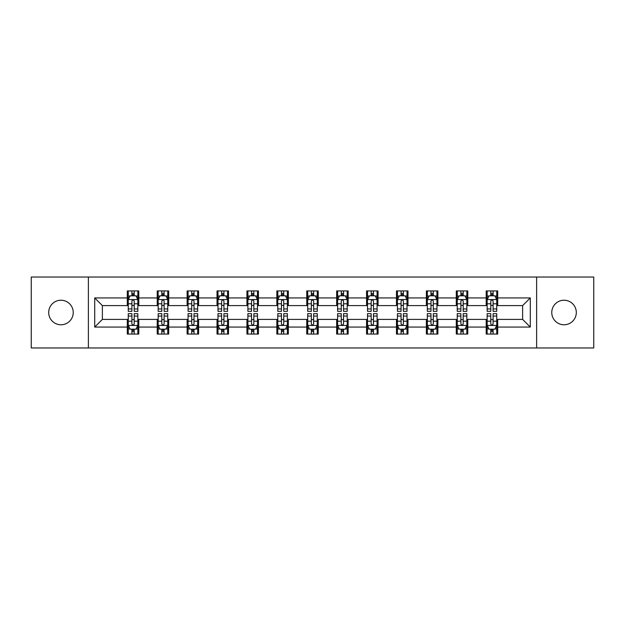 <?xml version="1.0" encoding="UTF-8"?>
<svg xmlns="http://www.w3.org/2000/svg" width="625" height="625" viewBox="0 0 625 625"><rect width="100%" height="100%" fill="white"/><g stroke="black" fill="none" stroke-linecap="round" stroke-linejoin="round"><path stroke-width="0.94" d="M564.031 300.227A12.273 12.273 0 0 0 551.766 312.5A12.273 12.273 0 0 0 564.031 324.773A12.273 12.273 0 0 0 576.305 312.5A12.273 12.273 0 0 0 564.031 300.227M60.969 300.227A12.273 12.273 0 0 0 48.695 312.5A12.273 12.273 0 0 0 60.969 324.773A12.273 12.273 0 0 0 73.234 312.5A12.273 12.273 0 0 0 60.969 300.227M536.617 347.969L593.75 347.969L593.75 277.031L536.617 277.031L536.617 347.969L88.383 347.969L88.383 277.031L31.25 277.031L31.25 347.969L88.383 347.969M536.617 277.031L88.383 277.031M497.703 297.93L497.703 290.93L486.195 290.93L486.195 297.93L467.789 297.93L467.789 290.93L456.289 290.93L456.289 297.93L437.883 297.93L437.883 290.93L426.383 290.93L426.383 297.93L407.977 297.93L407.977 290.93L396.469 290.93L396.469 297.93L378.07 297.93L378.07 290.93L366.562 290.93L366.562 297.93L348.156 297.93L348.156 290.93L336.656 290.93L336.656 297.93L318.25 297.93L318.25 290.93L306.75 290.93L306.75 297.93L288.344 297.93L288.344 290.93L276.844 290.93L276.844 297.93L258.438 297.93L258.438 290.93L246.93 290.93L246.93 297.93L228.531 297.93L228.531 290.93L217.023 290.93L217.023 297.93L198.617 297.93L198.617 290.93L187.117 290.93L187.117 297.93L168.711 297.93L168.711 290.93L157.211 290.93L157.211 297.93L138.805 297.93L138.805 290.93L127.297 290.93L127.297 297.93L94.711 297.93L94.711 327.07L102.375 319.398L127.297 319.398L127.297 334.07L138.805 334.07L138.805 319.398L157.211 319.398L157.211 334.07L168.711 334.07L168.711 319.398L187.117 319.398L187.117 334.07L198.617 334.07L198.617 319.398L217.023 319.398L217.023 334.07L228.531 334.07L228.531 319.398L246.93 319.398L246.93 334.07L258.438 334.07L258.438 319.398L276.844 319.398L276.844 334.07L288.344 334.07L288.344 319.398L306.75 319.398L306.75 334.07L318.25 334.07L318.25 319.398L336.656 319.398L336.656 334.07L348.156 334.07L348.156 319.398L366.562 319.398L366.562 334.07L378.07 334.07L378.07 319.398L396.469 319.398L396.469 334.07L407.977 334.07L407.977 319.398L426.383 319.398L426.383 334.07L437.883 334.07L437.883 319.398L456.289 319.398L456.289 334.07L467.789 334.07L467.789 319.398L486.195 319.398L486.195 334.07L497.703 334.07L497.703 319.398L522.625 319.398L522.625 305.602L497.703 305.602L497.703 297.93L530.289 297.93L530.289 327.07L497.703 327.07M486.195 327.07L467.789 327.07M456.289 327.07L437.883 327.07M426.383 327.07L407.977 327.07M396.469 327.07L378.07 327.07M366.562 327.07L348.156 327.07M336.656 327.07L318.25 327.07M306.75 327.07L288.344 327.07M276.844 327.07L258.438 327.07M246.93 327.07L228.531 327.07M217.023 327.07L198.617 327.07M187.117 327.07L168.711 327.07M157.211 327.07L138.805 327.07M127.297 327.07L94.711 327.07M486.195 297.93L486.195 305.602L467.789 305.602L467.789 297.93M456.289 297.93L456.289 305.602L437.883 305.602L437.883 297.93M426.383 297.93L426.383 305.602L407.977 305.602L407.977 297.93M396.469 297.93L396.469 305.602L378.07 305.602L378.07 297.93M366.562 297.93L366.562 305.602L348.156 305.602L348.156 297.93M336.656 297.93L336.656 305.602L318.25 305.602L318.25 297.93M306.75 297.93L306.75 305.602L288.344 305.602L288.344 297.93M276.844 297.93L276.844 305.602L258.438 305.602L258.438 297.93M246.93 297.93L246.93 305.602L228.531 305.602L228.531 297.93M217.023 297.93L217.023 305.602L198.617 305.602L198.617 297.93M187.117 297.93L187.117 305.602L168.711 305.602L168.711 297.93M157.211 297.93L157.211 305.602L138.805 305.602L138.805 297.93M127.297 297.93L127.297 305.602L102.375 305.602L94.711 297.93M102.375 305.602L102.375 319.398M530.289 327.07L522.625 319.398M522.625 305.602L530.289 297.93M127.297 295.727L128.258 295.727M131.898 295.727L134.203 295.727M137.844 295.727L138.805 295.727M127.297 305.406L128.258 305.406M131.898 305.406L134.203 305.406M137.844 305.406L138.805 305.406M127.297 319.594L128.258 319.594M131.898 319.594L134.203 319.594M137.844 319.594L138.805 319.594M127.297 329.273L128.258 329.273M131.898 329.273L134.203 329.273M137.844 329.273L138.805 329.273M157.211 319.594L158.164 319.594M161.812 319.594L164.109 319.594M167.75 319.594L168.711 319.594M157.211 329.273L158.164 329.273M161.812 329.273L164.109 329.273M167.75 329.273L168.711 329.273M157.211 295.727L158.164 295.727M161.812 295.727L164.109 295.727M167.75 295.727L168.711 295.727M157.211 305.406L158.164 305.406M161.812 305.406L164.109 305.406M167.75 305.406L168.711 305.406M187.117 319.594L188.078 319.594M191.719 319.594L194.016 319.594M197.664 319.594L198.617 319.594M187.117 329.273L188.078 329.273M191.719 329.273L194.016 329.273M197.664 329.273L198.617 329.273M187.117 295.727L188.078 295.727M191.719 295.727L194.016 295.727M197.664 295.727L198.617 295.727M187.117 305.406L188.078 305.406M191.719 305.406L194.016 305.406M197.664 305.406L198.617 305.406M217.023 319.594L217.984 319.594M221.625 319.594L223.93 319.594M227.57 319.594L228.531 319.594M217.023 329.273L217.984 329.273M221.625 329.273L223.93 329.273M227.57 329.273L228.531 329.273M217.023 295.727L217.984 295.727M221.625 295.727L223.93 295.727M227.57 295.727L228.531 295.727M217.023 305.406L217.984 305.406M221.625 305.406L223.93 305.406M227.57 305.406L228.531 305.406M246.93 319.594L247.891 319.594M251.531 319.594L253.836 319.594M257.477 319.594L258.438 319.594M246.93 329.273L247.891 329.273M251.531 329.273L253.836 329.273M257.477 329.273L258.438 329.273M246.93 295.727L247.891 295.727M251.531 295.727L253.836 295.727M257.477 295.727L258.438 295.727M246.93 305.406L247.891 305.406M251.531 305.406L253.836 305.406M257.477 305.406L258.438 305.406M276.844 319.594L277.797 319.594M281.445 319.594L283.742 319.594M287.383 319.594L288.344 319.594M276.844 329.273L277.797 329.273M281.445 329.273L283.742 329.273M287.383 329.273L288.344 329.273M276.844 295.727L277.797 295.727M281.445 295.727L283.742 295.727M287.383 295.727L288.344 295.727M276.844 305.406L277.797 305.406M281.445 305.406L283.742 305.406M287.383 305.406L288.344 305.406M306.75 319.594L307.711 319.594M311.352 319.594L313.648 319.594M317.289 319.594L318.25 319.594M306.75 329.273L307.711 329.273M311.352 329.273L313.648 329.273M317.289 329.273L318.25 329.273M306.75 295.727L307.711 295.727M311.352 295.727L313.648 295.727M317.289 295.727L318.25 295.727M306.75 305.406L307.711 305.406M311.352 305.406L313.648 305.406M317.289 305.406L318.25 305.406M336.656 319.594L337.617 319.594M341.258 319.594L343.555 319.594M347.203 319.594L348.156 319.594M336.656 329.273L337.617 329.273M341.258 329.273L343.555 329.273M347.203 329.273L348.156 329.273M336.656 295.727L337.617 295.727M341.258 295.727L343.555 295.727M347.203 295.727L348.156 295.727M336.656 305.406L337.617 305.406M341.258 305.406L343.555 305.406M347.203 305.406L348.156 305.406M366.562 319.594L367.523 319.594M371.164 319.594L373.469 319.594M377.109 319.594L378.07 319.594M366.562 329.273L367.523 329.273M371.164 329.273L373.469 329.273M377.109 329.273L378.07 329.273M366.562 295.727L367.523 295.727M371.164 295.727L373.469 295.727M377.109 295.727L378.07 295.727M366.562 305.406L367.523 305.406M371.164 305.406L373.469 305.406M377.109 305.406L378.07 305.406M396.469 319.594L397.43 319.594M401.07 319.594L403.375 319.594M407.016 319.594L407.977 319.594M396.469 329.273L397.43 329.273M401.07 329.273L403.375 329.273M407.016 329.273L407.977 329.273M396.469 295.727L397.43 295.727M401.07 295.727L403.375 295.727M407.016 295.727L407.977 295.727M396.469 305.406L397.43 305.406M401.07 305.406L403.375 305.406M407.016 305.406L407.977 305.406M426.383 319.594L427.336 319.594M430.984 319.594L433.281 319.594M436.922 319.594L437.883 319.594M426.383 329.273L427.336 329.273M430.984 329.273L433.281 329.273M436.922 329.273L437.883 329.273M426.383 295.727L427.336 295.727M430.984 295.727L433.281 295.727M436.922 295.727L437.883 295.727M426.383 305.406L427.336 305.406M430.984 305.406L433.281 305.406M436.922 305.406L437.883 305.406M456.289 319.594L457.25 319.594M460.891 319.594L463.188 319.594M466.836 319.594L467.789 319.594M456.289 329.273L457.25 329.273M460.891 329.273L463.188 329.273M466.836 329.273L467.789 329.273M456.289 295.727L457.25 295.727M460.891 295.727L463.188 295.727M466.836 295.727L467.789 295.727M456.289 305.406L457.25 305.406M460.891 305.406L463.188 305.406M466.836 305.406L467.789 305.406M486.195 319.594L487.156 319.594M490.797 319.594L493.102 319.594M496.742 319.594L497.703 319.594M486.195 329.273L487.156 329.273M490.797 329.273L493.102 329.273M496.742 329.273L497.703 329.273M486.195 295.727L487.156 295.727M490.797 295.727L493.102 295.727M496.742 295.727L497.703 295.727M486.195 305.406L487.156 305.406M490.797 305.406L493.102 305.406M496.742 305.406L497.703 305.406M134.203 293.422L131.898 293.422M137.844 308.945L134.203 308.945L134.203 311.352L137.844 311.352L137.844 299.656L135.93 295.82L130.18 295.82L128.258 299.656L128.258 311.352L131.898 311.352L131.898 308.945L128.258 308.945M128.258 299.656L128.258 290.93M137.844 299.656L137.844 290.93M131.898 295.82L131.898 290.93M134.203 290.93L134.203 295.82M134.203 308.945L134.203 301.094C133.438 299.617 132.672 299.617 131.898 301.094L131.898 308.945M131.898 331.578L134.203 331.578M128.258 316.055L131.898 316.055L131.898 313.648L128.258 313.648L128.258 325.344L130.18 329.18L135.93 329.18L137.844 325.344L137.844 313.648L134.203 313.648L134.203 316.055L137.844 316.055M137.844 325.344L137.844 334.07M128.258 325.344L128.258 334.07M134.203 329.18L134.203 334.07M131.898 334.07L131.898 329.18M131.898 316.055L131.898 323.906C132.664 325.383 133.438 325.383 134.203 323.906L134.203 316.055M164.109 293.422L161.812 293.422M167.75 308.945L164.109 308.945L164.109 311.352L167.75 311.352L167.75 299.656L165.836 295.82L160.086 295.82L158.164 299.656L158.164 311.352L161.812 311.352L161.812 308.945L158.164 308.945M158.164 299.656L158.164 290.93M167.75 299.656L167.75 290.93M161.812 295.82L161.812 290.93M164.109 290.93L164.109 295.82M164.109 308.945L164.109 301.094C163.344 299.617 162.578 299.617 161.812 301.094L161.812 308.945M194.016 293.422L191.719 293.422M197.664 308.945L194.016 308.945L194.016 311.352L197.664 311.352L197.664 299.656L195.742 295.82L189.992 295.82L188.078 299.656L188.078 311.352L191.719 311.352L191.719 308.945L188.078 308.945M188.078 299.656L188.078 290.93M197.664 299.656L197.664 290.93M191.719 295.82L191.719 290.93M194.016 290.93L194.016 295.82M194.016 308.945L194.016 301.094C193.25 299.617 192.484 299.617 191.719 301.094L191.719 308.945M161.812 331.578L164.109 331.578M158.164 316.055L161.812 316.055L161.812 313.648L158.164 313.648L158.164 325.344L160.086 329.18L165.836 329.18L167.75 325.344L167.75 313.648L164.109 313.648L164.109 316.055L167.75 316.055M167.75 325.344L167.75 334.07M158.164 325.344L158.164 334.07M164.109 329.18L164.109 334.07M161.812 334.07L161.812 329.18M161.812 316.055L161.812 323.906C162.578 325.383 163.344 325.383 164.109 323.906L164.109 316.055M191.719 331.578L194.016 331.578M188.078 316.055L191.719 316.055L191.719 313.648L188.078 313.648L188.078 325.344L189.992 329.18L195.742 329.18L197.664 325.344L197.664 313.648L194.016 313.648L194.016 316.055L197.664 316.055M197.664 325.344L197.664 334.07M188.078 325.344L188.078 334.07M194.016 329.18L194.016 334.07M191.719 334.07L191.719 329.18M191.719 316.055L191.719 323.906C192.484 325.383 193.25 325.383 194.016 323.906L194.016 316.055M223.93 293.422L221.625 293.422M227.57 308.945L223.93 308.945L223.93 311.352L227.57 311.352L227.57 299.656L225.648 295.82L219.898 295.82L217.984 299.656L217.984 311.352L221.625 311.352L221.625 308.945L217.984 308.945M217.984 299.656L217.984 290.93M227.57 299.656L227.57 290.93M221.625 295.82L221.625 290.93M223.93 290.93L223.93 295.82M223.93 308.945L223.93 301.094C223.164 299.617 222.391 299.617 221.625 301.094L221.625 308.945M253.836 293.422L251.531 293.422M257.477 308.945L253.836 308.945L253.836 311.352L257.477 311.352L257.477 299.656L255.562 295.82L249.805 295.82L247.891 299.656L247.891 311.352L251.531 311.352L251.531 308.945L247.891 308.945M247.891 299.656L247.891 290.93M257.477 299.656L257.477 290.93M251.531 295.82L251.531 290.93M253.836 290.93L253.836 295.82M253.836 308.945L253.836 301.094C253.07 299.617 252.305 299.617 251.531 301.094L251.531 308.945M283.742 293.422L281.445 293.422M287.383 308.945L283.742 308.945L283.742 311.352L287.383 311.352L287.383 299.656L285.469 295.82L279.719 295.82L277.797 299.656L277.797 311.352L281.445 311.352L281.445 308.945L277.797 308.945M277.797 299.656L277.797 290.93M287.383 299.656L287.383 290.93M281.445 295.82L281.445 290.93M283.742 290.93L283.742 295.82M283.742 308.945L283.742 301.094C282.977 299.617 282.211 299.617 281.445 301.094L281.445 308.945M221.625 331.578L223.93 331.578M217.984 316.055L221.625 316.055L221.625 313.648L217.984 313.648L217.984 325.344L219.898 329.18L225.648 329.18L227.57 325.344L227.57 313.648L223.93 313.648L223.93 316.055L227.57 316.055M227.57 325.344L227.57 334.07M217.984 325.344L217.984 334.07M223.93 329.18L223.93 334.07M221.625 334.07L221.625 329.18M221.625 316.055L221.625 323.906C222.391 325.383 223.156 325.383 223.93 323.906L223.93 316.055M251.531 331.578L253.836 331.578M247.891 316.055L251.531 316.055L251.531 313.648L247.891 313.648L247.891 325.344L249.805 329.18L255.562 329.18L257.477 325.344L257.477 313.648L253.836 313.648L253.836 316.055L257.477 316.055M257.477 325.344L257.477 334.07M247.891 325.344L247.891 334.07M253.836 329.18L253.836 334.07M251.531 334.07L251.531 329.18M251.531 316.055L251.531 323.906C252.297 325.383 253.07 325.383 253.836 323.906L253.836 316.055M281.445 331.578L283.742 331.578M277.797 316.055L281.445 316.055L281.445 313.648L277.797 313.648L277.797 325.344L279.719 329.18L285.469 329.18L287.383 325.344L287.383 313.648L283.742 313.648L283.742 316.055L287.383 316.055M287.383 325.344L287.383 334.07M277.797 325.344L277.797 334.07M283.742 329.18L283.742 334.07M281.445 334.07L281.445 329.18M281.445 316.055L281.445 323.906C282.211 325.383 282.977 325.383 283.742 323.906L283.742 316.055M311.352 331.578L313.648 331.578M307.711 316.055L311.352 316.055L311.352 313.648L307.711 313.648L307.711 325.344L309.625 329.18L315.375 329.18L317.289 325.344L317.289 313.648L313.648 313.648L313.648 316.055L317.289 316.055M317.289 325.344L317.289 334.07M307.711 325.344L307.711 334.07M313.648 329.18L313.648 334.07M311.352 334.07L311.352 329.18M311.352 316.055L311.352 323.906C312.117 325.383 312.883 325.383 313.648 323.906L313.648 316.055M341.258 331.578L343.555 331.578M337.617 316.055L341.258 316.055L341.258 313.648L337.617 313.648L337.617 325.344L339.531 329.18L345.281 329.18L347.203 325.344L347.203 313.648L343.555 313.648L343.555 316.055L347.203 316.055M347.203 325.344L347.203 334.07M337.617 325.344L337.617 334.07M343.555 329.18L343.555 334.07M341.258 334.07L341.258 329.18M341.258 316.055L341.258 323.906C342.023 325.383 342.789 325.383 343.555 323.906L343.555 316.055M371.164 331.578L373.469 331.578M367.523 316.055L371.164 316.055L371.164 313.648L367.523 313.648L367.523 325.344L369.438 329.18L375.195 329.18L377.109 325.344L377.109 313.648L373.469 313.648L373.469 316.055L377.109 316.055M377.109 325.344L377.109 334.07M367.523 325.344L367.523 334.07M373.469 329.18L373.469 334.07M371.164 334.07L371.164 329.18M371.164 316.055L371.164 323.906C371.93 325.383 372.695 325.383 373.469 323.906L373.469 316.055M401.07 331.578L403.375 331.578M397.43 316.055L401.07 316.055L401.07 313.648L397.43 313.648L397.43 325.344L399.352 329.18L405.102 329.18L407.016 325.344L407.016 313.648L403.375 313.648L403.375 316.055L407.016 316.055M407.016 325.344L407.016 334.07M397.43 325.344L397.43 334.07M403.375 329.18L403.375 334.07M401.07 334.07L401.07 329.18M401.07 316.055L401.07 323.906C401.836 325.383 402.609 325.383 403.375 323.906L403.375 316.055M430.984 331.578L433.281 331.578M427.336 316.055L430.984 316.055L430.984 313.648L427.336 313.648L427.336 325.344L429.258 329.18L435.008 329.18L436.922 325.344L436.922 313.648L433.281 313.648L433.281 316.055L436.922 316.055M436.922 325.344L436.922 334.07M427.336 325.344L427.336 334.07M433.281 329.18L433.281 334.07M430.984 334.07L430.984 329.18M430.984 316.055L430.984 323.906C431.75 325.383 432.516 325.383 433.281 323.906L433.281 316.055M460.891 331.578L463.188 331.578M457.25 316.055L460.891 316.055L460.891 313.648L457.25 313.648L457.25 325.344L459.164 329.18L464.914 329.18L466.836 325.344L466.836 313.648L463.188 313.648L463.188 316.055L466.836 316.055M466.836 325.344L466.836 334.07M457.25 325.344L457.25 334.07M463.188 329.18L463.188 334.07M460.891 334.07L460.891 329.18M460.891 316.055L460.891 323.906C461.656 325.383 462.422 325.383 463.188 323.906L463.188 316.055M313.648 293.422L311.352 293.422M317.289 308.945L313.648 308.945L313.648 311.352L317.289 311.352L317.289 299.656L315.375 295.82L309.625 295.82L307.711 299.656L307.711 311.352L311.352 311.352L311.352 308.945L307.711 308.945M307.711 299.656L307.711 290.93M317.289 299.656L317.289 290.93M311.352 295.82L311.352 290.93M313.648 290.93L313.648 295.82M313.648 308.945L313.648 301.094C312.883 299.617 312.117 299.617 311.352 301.094L311.352 308.945M343.555 293.422L341.258 293.422M347.203 308.945L343.555 308.945L343.555 311.352L347.203 311.352L347.203 299.656L345.281 295.82L339.531 295.82L337.617 299.656L337.617 311.352L341.258 311.352L341.258 308.945L337.617 308.945M337.617 299.656L337.617 290.93M347.203 299.656L347.203 290.93M341.258 295.82L341.258 290.93M343.555 290.93L343.555 295.82M343.555 308.945L343.555 301.094C342.789 299.617 342.023 299.617 341.258 301.094L341.258 308.945M373.469 293.422L371.164 293.422M377.109 308.945L373.469 308.945L373.469 311.352L377.109 311.352L377.109 299.656L375.195 295.82L369.438 295.82L367.523 299.656L367.523 311.352L371.164 311.352L371.164 308.945L367.523 308.945M367.523 299.656L367.523 290.93M377.109 299.656L377.109 290.93M371.164 295.82L371.164 290.93M373.469 290.93L373.469 295.82M373.469 308.945L373.469 301.094C372.703 299.617 371.93 299.617 371.164 301.094L371.164 308.945M403.375 293.422L401.07 293.422M407.016 308.945L403.375 308.945L403.375 311.352L407.016 311.352L407.016 299.656L405.102 295.82L399.352 295.82L397.43 299.656L397.43 311.352L401.07 311.352L401.07 308.945L397.43 308.945M397.43 299.656L397.43 290.93M407.016 299.656L407.016 290.93M401.07 295.82L401.07 290.93M403.375 290.93L403.375 295.82M403.375 308.945L403.375 301.094C402.609 299.617 401.844 299.617 401.07 301.094L401.07 308.945M433.281 293.422L430.984 293.422M436.922 308.945L433.281 308.945L433.281 311.352L436.922 311.352L436.922 299.656L435.008 295.82L429.258 295.82L427.336 299.656L427.336 311.352L430.984 311.352L430.984 308.945L427.336 308.945M427.336 299.656L427.336 290.93M436.922 299.656L436.922 290.93M430.984 295.82L430.984 290.93M433.281 290.93L433.281 295.82M433.281 308.945L433.281 301.094C432.516 299.617 431.75 299.617 430.984 301.094L430.984 308.945M463.188 293.422L460.891 293.422M466.836 308.945L463.188 308.945L463.188 311.352L466.836 311.352L466.836 299.656L464.914 295.82L459.164 295.82L457.25 299.656L457.25 311.352L460.891 311.352L460.891 308.945L457.25 308.945M457.25 299.656L457.25 290.93M466.836 299.656L466.836 290.93M460.891 295.82L460.891 290.93M463.188 290.93L463.188 295.82M463.188 308.945L463.188 301.094C462.422 299.617 461.656 299.617 460.891 301.094L460.891 308.945M493.102 293.422L490.797 293.422M496.742 308.945L493.102 308.945L493.102 311.352L496.742 311.352L496.742 299.656L494.82 295.82L489.07 295.82L487.156 299.656L487.156 311.352L490.797 311.352L490.797 308.945L487.156 308.945M487.156 299.656L487.156 290.93M496.742 299.656L496.742 290.93M490.797 295.82L490.797 290.93M493.102 290.93L493.102 295.82M493.102 308.945L493.102 301.094C492.336 299.617 491.563 299.617 490.797 301.094L490.797 308.945M490.797 331.578L493.102 331.578M487.156 316.055L490.797 316.055L490.797 313.648L487.156 313.648L487.156 325.344L489.07 329.18L494.82 329.18L496.742 325.344L496.742 313.648L493.102 313.648L493.102 316.055L496.742 316.055M496.742 325.344L496.742 334.07M487.156 325.344L487.156 334.07M493.102 329.18L493.102 334.07M490.797 334.07L490.797 329.18M490.797 316.055L490.797 323.906C491.563 325.383 492.328 325.383 493.102 323.906L493.102 316.055M137.797 299.562L128.305 299.562M128.258 296.047L130.062 296.047M136.039 296.047L137.844 296.047M131.898 303.805L128.258 303.805M137.844 303.805L134.203 303.805M134.203 294.641L131.898 294.641M128.305 325.438L137.797 325.438M137.844 328.953L136.039 328.953M130.062 328.953L128.258 328.953M134.203 321.195L137.844 321.195M128.258 321.195L131.898 321.195M131.898 330.359L134.203 330.359M167.703 299.562L158.219 299.562M158.164 296.047L159.969 296.047M165.953 296.047L167.75 296.047M161.812 303.805L158.164 303.805M167.75 303.805L164.109 303.805M164.109 294.641L161.812 294.641M197.609 299.562L188.125 299.562M188.078 296.047L189.875 296.047M195.859 296.047L197.664 296.047M191.719 303.805L188.078 303.805M197.664 303.805L194.016 303.805M194.016 294.641L191.719 294.641M158.219 325.438L167.703 325.438M167.75 328.953L165.953 328.953M159.969 328.953L158.164 328.953M164.109 321.195L167.75 321.195M158.164 321.195L161.812 321.195M161.812 330.359L164.109 330.359M188.125 325.438L197.609 325.438M197.664 328.953L195.859 328.953M189.875 328.953L188.078 328.953M194.016 321.195L197.664 321.195M188.078 321.195L191.719 321.195M191.719 330.359L194.016 330.359M227.523 299.562L218.031 299.562M217.984 296.047L219.789 296.047M225.766 296.047L227.57 296.047M221.625 303.805L217.984 303.805M227.57 303.805L223.93 303.805M223.93 294.641L221.625 294.641M257.43 299.562L247.938 299.562M247.891 296.047L249.695 296.047M255.672 296.047L257.477 296.047M251.531 303.805L247.891 303.805M257.477 303.805L253.836 303.805M253.836 294.641L251.531 294.641M287.336 299.562L277.844 299.562M277.797 296.047L279.602 296.047M285.586 296.047L287.383 296.047M281.445 303.805L277.797 303.805M287.383 303.805L283.742 303.805M283.742 294.641L281.445 294.641M218.031 325.438L227.523 325.438M227.57 328.953L225.766 328.953M219.789 328.953L217.984 328.953M223.93 321.195L227.57 321.195M217.984 321.195L221.625 321.195M221.625 330.359L223.93 330.359M247.938 325.438L257.43 325.438M257.477 328.953L255.672 328.953M249.695 328.953L247.891 328.953M253.836 321.195L257.477 321.195M247.891 321.195L251.531 321.195M251.531 330.359L253.836 330.359M277.844 325.438L287.336 325.438M287.383 328.953L285.586 328.953M279.602 328.953L277.797 328.953M283.742 321.195L287.383 321.195M277.797 321.195L281.445 321.195M281.445 330.359L283.742 330.359M307.758 325.438L317.242 325.438M317.289 328.953L315.492 328.953M309.508 328.953L307.711 328.953M313.648 321.195L317.289 321.195M307.711 321.195L311.352 321.195M311.352 330.359L313.648 330.359M337.664 325.438L347.156 325.438M347.203 328.953L345.398 328.953M339.414 328.953L337.617 328.953M343.555 321.195L347.203 321.195M337.617 321.195L341.258 321.195M341.258 330.359L343.555 330.359M367.57 325.438L377.062 325.438M377.109 328.953L375.305 328.953M369.328 328.953L367.523 328.953M373.469 321.195L377.109 321.195M367.523 321.195L371.164 321.195M371.164 330.359L373.469 330.359M397.477 325.438L406.969 325.438M407.016 328.953L405.211 328.953M399.234 328.953L397.43 328.953M403.375 321.195L407.016 321.195M397.43 321.195L401.07 321.195M401.07 330.359L403.375 330.359M427.391 325.438L436.875 325.438M436.922 328.953L435.125 328.953M429.141 328.953L427.336 328.953M433.281 321.195L436.922 321.195M427.336 321.195L430.984 321.195M430.984 330.359L433.281 330.359M457.297 325.438L466.781 325.438M466.836 328.953L465.031 328.953M459.047 328.953L457.25 328.953M463.188 321.195L466.836 321.195M457.25 321.195L460.891 321.195M460.891 330.359L463.188 330.359M317.242 299.562L307.758 299.562M307.711 296.047L309.508 296.047M315.492 296.047L317.289 296.047M311.352 303.805L307.711 303.805M317.289 303.805L313.648 303.805M313.648 294.641L311.352 294.641M347.156 299.562L337.664 299.562M337.617 296.047L339.414 296.047M345.398 296.047L347.203 296.047M341.258 303.805L337.617 303.805M347.203 303.805L343.555 303.805M343.555 294.641L341.258 294.641M377.062 299.562L367.57 299.562M367.523 296.047L369.328 296.047M375.305 296.047L377.109 296.047M371.164 303.805L367.523 303.805M377.109 303.805L373.469 303.805M373.469 294.641L371.164 294.641M406.969 299.562L397.477 299.562M397.43 296.047L399.234 296.047M405.211 296.047L407.016 296.047M401.07 303.805L397.43 303.805M407.016 303.805L403.375 303.805M403.375 294.641L401.07 294.641M436.875 299.562L427.391 299.562M427.336 296.047L429.141 296.047M435.125 296.047L436.922 296.047M430.984 303.805L427.336 303.805M436.922 303.805L433.281 303.805M433.281 294.641L430.984 294.641M466.781 299.562L457.297 299.562M457.25 296.047L459.047 296.047M465.031 296.047L466.836 296.047M460.891 303.805L457.25 303.805M466.836 303.805L463.188 303.805M463.188 294.641L460.891 294.641M496.695 299.562L487.203 299.562M487.156 296.047L488.961 296.047M494.938 296.047L496.742 296.047M490.797 303.805L487.156 303.805M496.742 303.805L493.102 303.805M493.102 294.641L490.797 294.641M487.203 325.438L496.695 325.438M496.742 328.953L494.938 328.953M488.961 328.953L487.156 328.953M493.102 321.195L496.742 321.195M487.156 321.195L490.797 321.195M490.797 330.359L493.102 330.359"/></g></svg>
